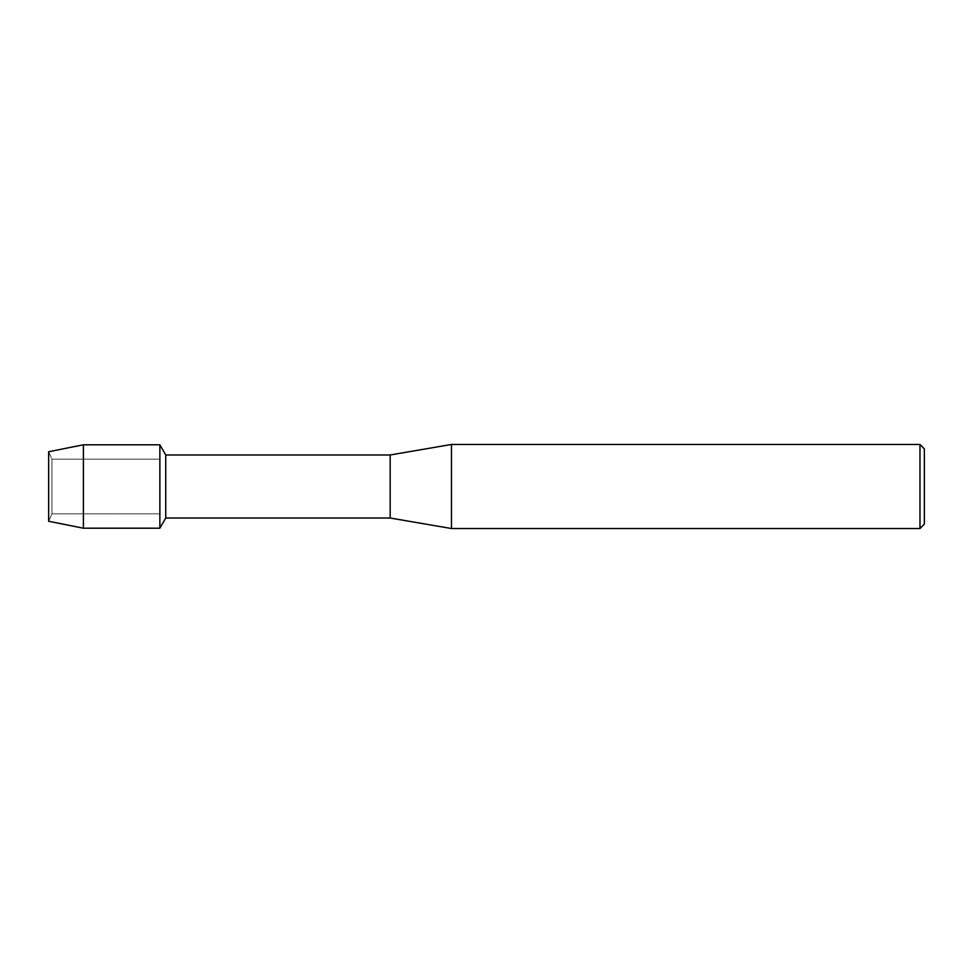 <?xml version="1.0" encoding="UTF-8"?>
<svg xmlns="http://www.w3.org/2000/svg" width="973" height="973" viewBox="0 0 973 973"><rect width="100%" height="100%" fill="white"/><g stroke="black" fill="none" stroke-linecap="round" stroke-linejoin="round"><path stroke-width="0.73" stroke-dasharray="4.87 3.65" d="M51.958 513.841L48.65 521.26L48.65 451.74L51.958 459.159L159.864 459.159L159.864 513.841L51.958 513.841L51.958 459.159L51.958 513.841L48.65 521.26L48.65 451.74L51.958 459.159L51.958 513.841L51.958 459.159L159.864 459.159L159.864 513.841L159.864 459.159L159.864 513.841L51.958 513.841M924.35 448.845L924.35 524.155M919.971 444.466L919.971 528.534M451.472 444.466L451.472 528.534M390.173 454.975L390.173 518.025M165.738 454.975L165.738 518.025M159.864 444.795L159.864 528.205L159.864 444.795M83.41 444.795L83.41 528.205"/><path stroke-width="1.46" d="M48.65 521.26L48.65 451.74L83.41 444.795L159.864 444.795L165.738 454.975L390.173 454.975L451.472 444.466L919.971 444.466L924.35 448.845L924.35 524.155L919.971 528.534L451.472 528.534L390.173 518.025L165.738 518.025L159.864 528.205L159.864 444.795L159.864 528.205L83.41 528.205L48.65 521.26L48.65 451.74M165.738 518.025L165.738 454.975M390.173 518.025L390.173 454.975M451.472 528.534L451.472 444.466M919.971 528.534L919.971 444.466M83.41 528.205L83.41 444.795"/></g></svg>
